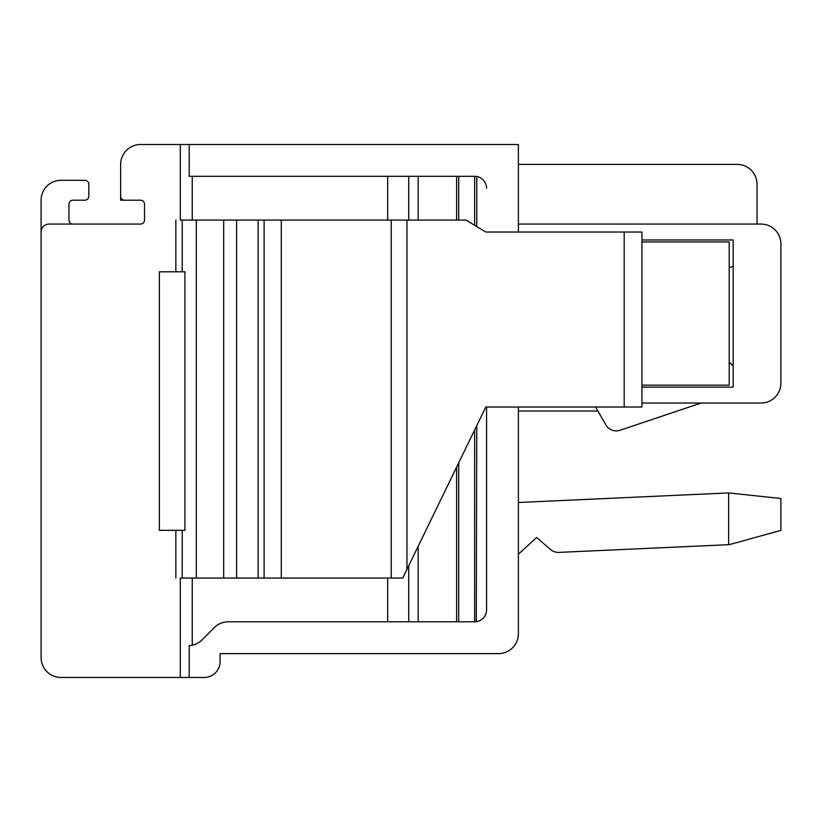 <?xml version="1.0" encoding="UTF-8"?>
<svg xmlns="http://www.w3.org/2000/svg" width="822" height="822" viewBox="0 0 822 822"><rect width="100%" height="100%" fill="white"/><g stroke="black" fill="none" stroke-linecap="round" stroke-linejoin="round"><path stroke-width="1.23" d="M597.861 411L518.394 411M518.394 232.02L518.394 144.518L140.541 144.518A19.882 19.882 0 0 0 120.649 164.4L120.649 200.198L140.541 200.198A3.976 3.976 0 0 1 144.518 204.175L144.518 220.08A3.976 3.976 0 0 1 140.541 224.067L49.053 224.067A7.953 7.953 0 0 0 41.1 232.02L41.1 657.6A19.882 19.882 0 0 0 60.992 677.482L204.175 677.482A15.906 15.906 0 0 0 220.09 661.576L220.09 653.624L498.502 653.624A19.882 19.882 0 0 0 518.394 633.731L518.394 407.024M41.1 232.02L41.1 200.198A19.882 19.882 0 0 1 60.992 180.306L84.851 180.306A3.976 3.976 0 0 1 88.827 184.292L88.827 196.222A3.976 3.976 0 0 1 84.851 200.198L72.922 200.198A3.976 3.976 0 0 0 68.945 204.175L68.945 220.08A3.976 3.976 0 0 0 72.922 224.067M41.1 234.167L41.1 454.751M220.09 653.624L347.357 653.624M192.245 645.208L192.245 578.051M486.573 609.873L486.573 407.024L486.573 609.873A11.929 11.929 0 0 1 474.643 621.802L228.321 621.802A19.882 19.882 0 0 0 214.265 627.628L202.048 639.845A19.882 19.882 0 0 1 189.204 645.63L189.204 677.482M486.573 188.279A11.929 11.929 0 0 1 486.573 188.289L486.573 188.269A11.929 11.929 0 0 0 474.643 176.329L189.204 176.329L189.204 144.518M124.625 200.198A3.976 3.976 0 0 1 120.649 196.222M418.162 176.329L418.162 220.08M418.162 546.291L418.162 621.802M456.6 621.802L456.6 467.122M456.6 220.08L456.6 176.329M458.727 176.329L458.727 220.08M458.727 462.735L458.727 621.802M474.643 225.29L474.643 176.329M476.77 176.525L476.77 226.574M476.77 425.58L476.287 621.689M474.643 621.802L474.643 429.968M180.789 578.051L402.759 578.051L485.781 407.024L641.951 407.024L641.951 232.02L485.781 232.02L466.012 220.08L180.768 220.08M492.255 407.024L485.781 407.024M281.288 578.051L281.288 220.08M264.109 578.051L264.109 220.08M258.108 578.051L258.108 220.08M236.602 578.051L236.602 220.08M182.237 220.08L182.248 271.794L159.355 271.794L159.355 530.324L182.237 530.324L182.217 578.051M192.245 220.08L192.245 176.329M518.394 502.478L728.6 492.923L728.6 544.688L558.888 552.394A11.929 11.929 0 0 1 550.555 549.517L536.612 537.485L518.394 554.244M550.555 549.517L536.612 537.485M728.6 492.923L780.9 498.502L780.9 530.375L729.248 544.657L558.888 552.394M518.394 224.067L761.018 224.067A19.882 19.882 0 0 1 780.9 243.949L780.9 383.155A19.882 19.882 0 0 1 761.018 403.047L641.951 403.047M737.149 164.4L518.394 164.4L737.149 164.4A19.882 19.882 0 0 1 757.031 184.292L757.031 224.067M620.035 430.266L701.104 403.047L620.035 430.266A11.929 11.929 0 0 1 605.906 424.923L595.57 407.024M641.951 239.973L733.173 239.973L733.173 387.131L641.951 387.131M733.173 266.205L729.196 268.023M641.951 385.148L729.196 385.148L729.196 241.956L641.951 241.956M729.196 362.214L733.173 365.841M180.316 677.482L180.316 578.051M180.316 220.08L180.316 144.518M408.74 176.329L408.74 220.08M408.74 565.68L408.74 621.802M387.665 621.802L387.665 578.051M387.665 220.08L387.665 176.329M624.196 407.024L624.196 232.02M406.962 220.08L406.962 569.348M391.221 578.051L391.221 220.08M223.687 220.08L223.687 578.051M196.324 578.051L196.324 220.08M182.248 271.794L184.929 271.794L184.929 530.324L182.248 530.324M175.846 530.324L175.846 578.051M175.846 220.08L175.846 271.794"/></g></svg>
